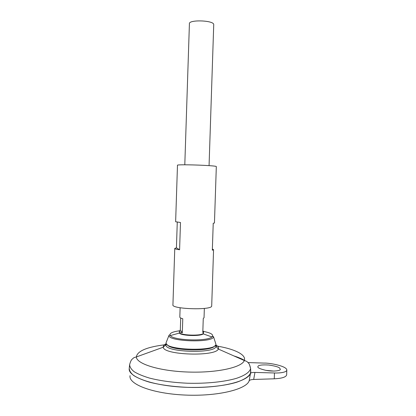 <?xml version="1.0" encoding="UTF-8"?>
<svg xmlns="http://www.w3.org/2000/svg" width="416" height="416" viewBox="0 0 416 416"><rect width="100%" height="100%" fill="white"/><g stroke="black" fill="none" stroke-linecap="round" stroke-linejoin="round"><path stroke-width="0.62" d="M249.444 364.499L250.604 368.555L250.78 372.232L250.687 370.334L250.463 373.407C247.811 381.685 219.04 388.622 186.28 387.312C153.504 386.079 128.315 377.083 129.184 368.768M253.682 379.46C251.118 379.579 249.61 380.026 249.163 380.801L250.489 373.396C250.895 372.71 252.382 372.388 254.946 372.424L253.682 379.46L274.264 378.81C281.83 378.43 285.958 377.135 286.65 374.93L286.66 374.629M250.718 370.921L250.78 372.133M250.744 372.46L250.489 373.396M249.163 380.801C246.48 389.386 217.49 396.542 185.006 395.054C152.5 393.65 128.248 384.192 130.057 375.638M215.654 345.004L215.925 346.445C215.368 353.99 164.029 352.284 165.979 344.791L166.384 343.756M129.251 368.207C129.277 370.656 130.78 373.105 133.749 375.554C137.571 377.946 142.75 380.141 149.292 382.127C160.254 384.951 172.978 386.693 187.465 387.348C206.445 387.858 224.713 385.892 236.709 382.236C245.144 379.288 249.829 375.955 250.765 372.237C249.839 375.944 245.149 379.278 236.714 382.226C224.713 385.882 206.445 387.852 187.465 387.343C172.978 386.682 160.254 384.946 149.292 382.122C142.75 380.13 137.566 377.936 133.739 375.544C130.77 373.1 129.267 370.651 129.236 368.196L129.62 364.868M274.061 371.088L265.975 370.38M213.72 24.82L213.73 24.601C214.063 20.275 188.349 19.422 189.41 23.795L184.798 164.798M180.128 307.752L179.821 317.002C179.738 317.621 180.726 318.204 182.775 318.744L182.317 332.826C180.263 332.238 179.28 331.594 179.369 330.897L180.315 329.987L180.71 318.022M202.857 330.663L203.58 331.703L202.8 332.524L203.258 318.542L204.043 317.647M215.457 342.748L215.966 344.344C215.878 351.905 163.654 350.173 166.104 342.69L166.426 341.874M214.859 345.784C211.775 351.946 169.874 350.906 167.133 344.578M180.315 329.987L182.317 332.826M248.019 362.575L264.025 363.085C269.235 362.804 287.102 366.033 286.816 370.152C286.25 372.627 278.897 373.157 274.466 372.975L254.946 372.424M279.755 368.212L280.306 369.288C280.894 370.677 273.546 371.836 266.074 370.401C259.979 368.945 257.26 367.682 257.925 366.6C258.107 365.17 261.747 364.645 268.85 365.024C275.345 366.033 278.98 367.099 279.755 368.212M216.315 166.644L216.32 166.587C216.767 165.417 175.495 164.044 177.476 165.298L175.635 221.749L180.482 222.498L179.592 249.751C176.254 249.304 174.642 248.862 174.767 248.425L176.431 247.848L177.268 222.175M211.702 305.796L211.692 306.02C211.957 310.471 170.773 309.104 172.931 304.736L174.767 248.534M212.373 249.028L213.564 249.709L212.332 250.208L213.226 223.267L214.448 222.981M176.431 247.848L179.592 249.751M215.696 344.947C218.218 346.263 219.097 347.63 218.327 349.04C215.649 356.834 163.358 355.103 163.264 347.214C162.984 345.93 164.008 344.755 166.343 343.694M215.441 345.81C233.896 348.686 246.683 354.598 244.28 360.526C242.076 367.364 217.038 373.027 188.23 372.039C159.411 371.119 136.401 363.854 136.36 356.944C137.29 350.948 147.212 346.84 166.124 344.62M233.854 355.914C238.43 357.334 242.159 358.925 245.04 360.693M215.202 345.504L218.327 349.04L244.28 360.526C246.059 361.036 247.12 361.546 247.468 362.066L248.539 363.158C249.304 363.834 249.99 365.633 250.604 368.555C249.662 372.174 244.993 375.419 236.6 378.284C224.661 381.836 206.492 383.739 187.611 383.23C173.202 382.58 160.545 380.874 149.635 378.118C143.125 376.178 137.966 374.036 134.155 371.706C131.191 369.32 129.693 366.933 129.657 364.546C130.447 361.67 131.243 359.918 132.049 359.294L133.172 358.275C133.562 357.781 134.623 357.339 136.36 356.944L163.264 347.214L166.608 344.068M203.544 332.738L203.538 332.909C203.616 336.372 178.022 335.525 179.327 332.108L179.364 331.074M203.549 332.582L203.247 333.882C200.372 336.471 181.277 335.837 179.358 333.091L179.332 331.952M203.564 331.432C211.26 332.956 214.048 334.797 211.926 336.955C207.267 341.614 173.311 340.486 170.331 335.577C169.005 333.44 172.021 331.848 179.395 330.803M203.58 331.703L203.247 333.882L211.926 336.955C212.805 336.336 213.34 336.268 213.533 336.747C213.314 343.122 167.029 341.588 169.036 335.27C169.25 334.802 169.681 334.906 170.331 335.577L179.358 333.091L179.327 332.108M274.466 372.975L274.264 378.81M213.73 24.601L209.066 165.641M204.35 308.412L204.038 317.803M169.036 335.27L166.104 342.69M213.533 336.747L215.966 344.344M286.816 370.152L286.65 374.93M216.32 166.587L214.448 223.038M213.564 249.709L211.692 306.02"/></g></svg>
